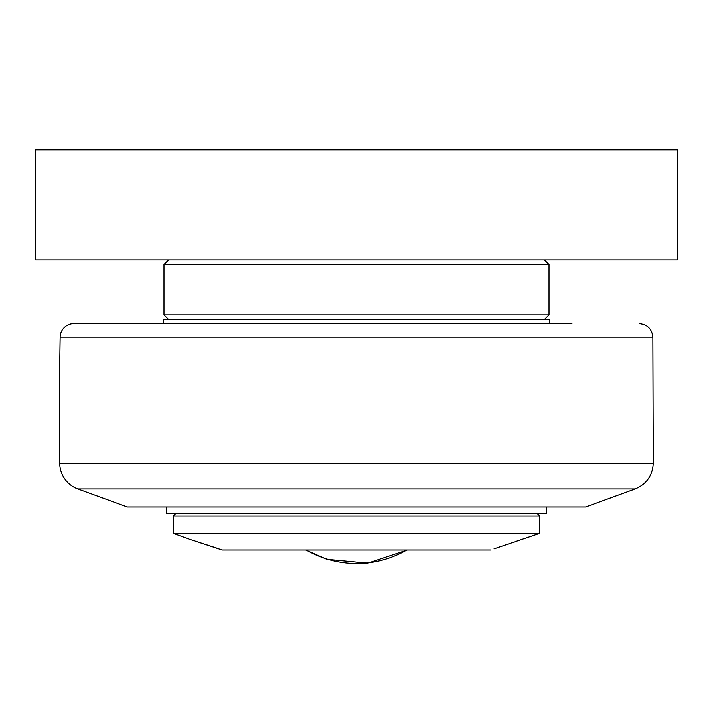 <?xml version="1.0" encoding="UTF-8"?>
<svg xmlns="http://www.w3.org/2000/svg" width="713" height="713" viewBox="0 0 713 713"><rect width="100%" height="100%" fill="white"/><g stroke="black" fill="none" stroke-linecap="round" stroke-linejoin="round"><path stroke-width="1.07" d="M175.906 513.342L173.161 516.096L539.839 516.096L537.094 513.342M189.203 539.171L173.161 533.333L539.839 533.333L539.839 516.096M494.011 548.867L539.839 533.333M218.989 548.85L189.203 539.171L222.224 550.008L490.74 550.008M546.719 506.925L546.719 513.342L166.281 513.342L166.281 506.925M549.465 323.586L549.465 319.46L163.535 319.46L163.535 323.586M77.833 488.913L635.167 488.913L585.676 506.925L127.324 506.925L77.833 488.913A27.504 27.504 0 0 1 59.74 463.361A4583.574 4583.574 0 0 1 60.15 337.097A13.752 13.752 0 0 1 73.902 323.586L141.076 323.586M571.924 323.586L73.902 323.586M544.429 319.46L549.01 314.879L163.99 314.879L163.99 264.452L549.01 264.452L544.429 259.871M35.65 149.864L35.65 259.871L677.35 259.871L677.35 149.864L35.65 149.864M306.225 550.008A100.56 100.56 0 0 0 406.775 550.008M635.167 488.913C646.495 484.145 652.529 475.624 653.26 463.361L59.74 463.361M60.15 337.097L652.85 337.097L653.26 463.361M173.161 533.333L173.161 516.096M407.337 550.008L367.739 563.136L326.875 559.313L305.663 550.008M652.85 337.097C651.932 328.871 647.342 324.37 639.098 323.586M168.571 319.46L163.99 314.879M549.01 264.452L549.01 314.879M168.571 259.871L163.99 264.452"/></g></svg>

